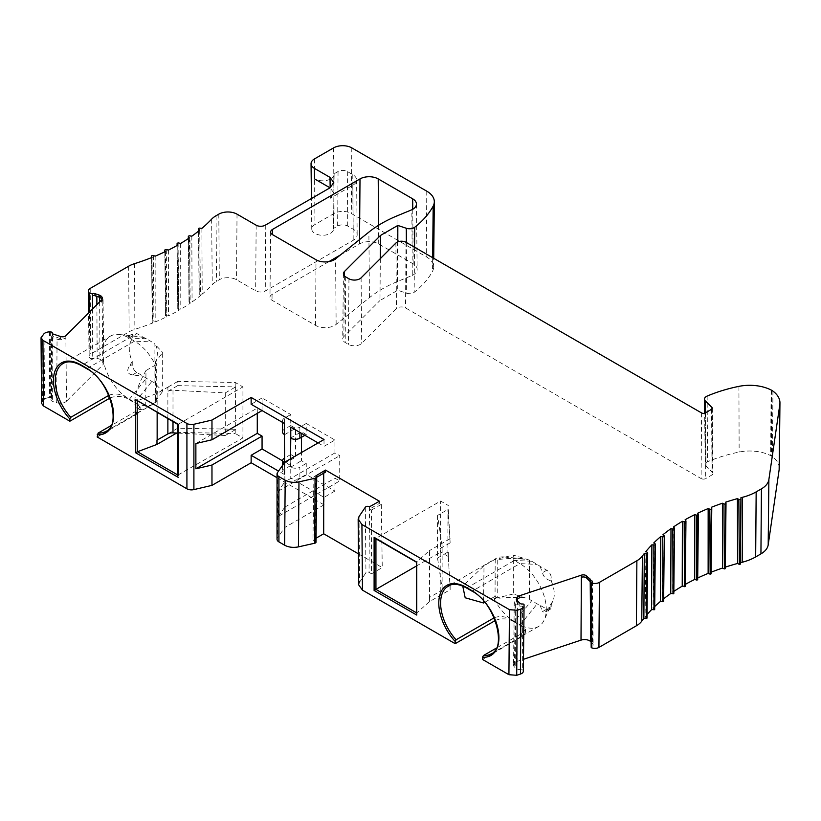 <?xml version="1.0" encoding="UTF-8"?>
<svg xmlns="http://www.w3.org/2000/svg" width="821" height="821" viewBox="0 0 821 821"><rect width="100%" height="100%" fill="white"/><g stroke="black" fill="none" stroke-linecap="round" stroke-linejoin="round"><path stroke-width="0.62" stroke-dasharray="4.11 3.08" d="M235.206 433.467L235.648 386.917L177.777 385.624L177.777 381.416L235.206 382.453L242.934 386.917L242.934 437.932L235.124 433.426M167.853 433.919L177.716 428.223L235.206 429.26M177.716 428.223L177.716 432.431M176.648 433.047L177.757 432.41L235.124 433.467M235.206 386.66L235.206 382.453M155.518 362.123L156.678 364.38L156.749 401.592L156.318 402.044L155.518 401.048L155.528 362.153L162.661 352.455L162.661 391.371L154.102 382.555L154.102 343.404L162.661 352.455M155.528 401.069L162.661 391.371M551.281 606.534L548.223 608.299L551.312 603.445L551.281 606.534A6.394 3.684 60 0 1 549.957 609.459A6.394 3.684 60 0 1 546.765 609.141L540.064 605.272A24.178 13.967 60 0 1 537.16 603.887L531.7 600.726A24.178 13.967 60 0 1 529.442 599.258L513.299 593.983L513.299 555.068L529.442 560.107A24.178 13.967 60 0 1 531.7 561.236L537.16 564.396A24.178 13.967 60 0 1 540.064 566.357L546.765 570.226A6.394 3.684 60 0 1 551.281 578.046L551.281 581.135L548.223 579.811L551.281 578.046M513.299 593.983L497.228 597.924L497.228 558.998L513.299 555.068M529.442 599.258L529.442 560.107M497.228 597.924L495.053 596.354L495.196 559.265L497.228 558.998M448.338 509.718L450.144 542.876L447.897 509.461L447.897 552.061L450.144 585.506L429.547 597.401L429.516 550.573L416.729 561.933L375.936 538.381L440.61 501.046L448.338 505.51M448.338 556.525L448.338 552.317M448.338 556.576L450.144 589.694L429.404 601.69L429.547 597.401M450.144 589.714L450.144 585.506M154.102 382.555A24.178 13.967 60 0 1 151.844 381.426L146.374 378.265A24.178 13.967 60 0 1 143.48 376.305L136.779 372.436A6.394 3.684 60 0 1 132.263 364.616L132.263 361.527A24.178 13.967 60 0 1 132.263 339.217L132.263 336.128A6.394 3.684 60 0 1 133.587 333.203A6.394 3.684 60 0 1 136.779 333.521L143.48 337.39A24.178 13.967 60 0 1 146.374 338.775L151.844 341.926A24.178 13.967 60 0 1 154.102 343.404M551.271 581.135A24.178 13.967 60 0 1 552.954 600.849A24.178 13.967 60 0 1 551.271 603.435M448.42 556.566L440.61 552.061L440.61 501.046M495.966 597.585L494.057 598.683C509.461 597.113 520.278 596.949 526.497 598.201M155.733 384.146C157.909 389.236 157.806 394.87 155.426 401.038L154.882 402.875A37.355 21.572 60 0 1 153.219 404.024A37.355 21.572 60 0 1 136.358 403.152L128.025 398.452L128.025 399.078L134.541 402.803L151.844 381.426M156.318 402.044L154.882 402.875M495.966 558.66L494.057 559.768L510.354 558.413L526.497 559.275M155.733 345.22C158.022 350.095 157.919 355.729 155.426 362.123L154.882 363.949L156.318 363.128M177.89 476.108L178.27 424.262L137.466 400.699L157.15 393.321L168.11 386.999L168.038 391.248L177.777 385.624M178.27 424.262L242.934 386.917M177.788 381.416L168.11 386.999M450.144 538.668L429.516 550.573M483.59 600.972L484.01 565.731L462.757 586.071M484.729 602.316L495.053 596.354M495.196 559.265L484.01 565.731M156.749 401.592L145.738 407.945L145.974 370.558L156.678 364.38M494.057 598.683A37.355 21.572 -120 0 0 512.571 620.358L520.842 625.243L520.842 625.869L514.398 622.113L514.398 621.476L531.7 600.726M168.038 391.248A6.445 3.715 180 0 1 172.995 390.262L225.282 392.9L225.282 435.499L235.648 429.516M225.282 435.499L177.89 433.108M225.282 392.9L235.648 386.917M450.144 542.876L440.241 548.582L440.241 591.182A6.445 3.715 0 0 0 442.129 588.554A6.445 3.715 0 0 0 442.109 588.236L442.109 545.637A6.445 3.715 180 0 1 442.129 545.955A6.445 3.715 180 0 1 440.241 548.582M442.109 545.637L437.531 515.444L447.897 509.461M437.531 515.444L437.531 558.044L442.109 588.236M437.531 558.044L447.897 552.061M97.196 436.988L136.358 414.369L136.358 411.003L140.001 406.97L136.358 403.152M145.974 370.558C131.042 397.077 130.929 415.077 145.738 407.945M153.219 404.024L105.847 431.364A37.355 21.572 -120 0 0 111.574 401.428A37.355 21.572 -120 0 0 87.17 368.506L134.541 341.167A37.355 21.572 60 0 1 154.882 363.949M136.358 411.003L111.009 425.647M531.7 561.236L514.398 560.466A37.355 21.572 -120 0 0 504.238 556.946A37.355 21.572 -120 0 0 495.72 558.619A37.355 21.572 -120 0 0 494.057 559.768M512.571 620.358C506.3 616.479 500.235 615.596 494.355 617.69L494.139 617.813M301.461 437.275L301.461 431.754L306.243 434.514L306.243 423.472L334.937 440.035L334.937 452.925L339.72 455.686L339.72 480.942L334.937 478.181L334.937 491.05L306.243 474.487L306.243 463.444L301.461 460.684L301.461 452.525M257.281 413.61L257.281 408.088L262.063 410.849M262.063 410.582L262.063 397.959L290.757 414.533L290.757 425.576L295.539 428.336L295.539 457.266L290.757 454.506L290.757 465.548L282.506 460.776M540.064 605.272L542.507 611.604L546.765 609.141M136.779 372.436L132.52 374.899L143.48 376.305M540.074 566.357L542.507 572.678C543.215 575.983 545.123 578.353 548.223 579.811M143.48 337.39L132.52 335.984L136.779 333.521M132.284 361.527L129.205 366.382L132.263 364.616M132.263 336.128L129.205 337.893L132.284 339.176M318.096 442.93L324.018 446.347L334.937 440.035M306.243 423.472L299.87 427.146L299.87 432.41M290.767 427.146A6.445 3.715 0 0 0 299.87 427.146M284.384 418.207A6.445 3.715 0 0 0 282.506 420.834A6.445 3.715 0 0 0 284.384 423.472L284.384 418.207L290.757 414.533M262.063 397.959L251.144 404.271M548.223 608.299L544.354 612.692L542.507 611.604M129.205 337.893L127.973 336.446L132.52 335.984M132.52 374.899C127.594 374.037 126.485 371.195 129.205 366.382M330.165 198.333L333.911 193.048L330.011 187.814L330.165 198.333L352.784 185.269A12.992 7.502 -0 0 0 356.591 179.922A12.992 7.502 -0 0 0 352.784 174.668L347.324 171.507A6.558 3.787 -0 0 0 338.057 171.507L334.106 173.785L333.5 228.454L337.636 226.073A7.143 4.126 180 0 1 347.735 226.073L353.204 229.223A13.577 7.841 180 0 1 357.176 234.724A13.577 7.841 180 0 1 353.204 240.317L265.747 290.798A7.143 4.126 180 0 1 255.659 290.798L236.53 279.756A12.182 7.03 0 0 0 219.299 279.756L216.539 281.346A25.071 14.47 0 0 0 212.259 284.651A193.93 111.964 180 0 1 202.192 294.144L199.144 294.195L200.519 295.539A193.93 111.964 180 0 1 192.073 301.954L189.025 301.882L190.195 303.267A193.93 111.964 180 0 1 180.805 309.23L177.777 309.035L178.742 310.441A193.93 111.964 180 0 1 168.49 315.911L165.493 315.582L166.253 317.009A193.93 111.964 180 0 1 155.179 321.955L152.254 321.504L152.809 322.93A193.93 111.964 180 0 1 134.86 329.334A25.071 14.47 0 0 0 129.143 331.807L90.71 353.995A5.747 3.325 -0 0 0 89.027 356.365A5.747 3.325 -0 0 0 89.889 358.1L89.468 312.103M495.248 620.584A12.879 7.44 180 0 1 513.351 621.548L513.351 620.912M513.351 621.548L514.398 622.113M520.842 625.243L525.461 629.399L521.684 633.473L496.325 648.108M520.842 625.869A12.879 7.44 180 0 1 525.461 631.575A12.879 7.44 180 0 1 521.684 636.829L482.512 659.448M136.358 414.369A12.879 7.44 0 0 0 140.134 409.115A12.879 7.44 0 0 0 135.516 403.409L135.516 402.772M135.516 403.409L134.541 402.803M109.039 395.866L108.813 395.353M128.025 399.078A12.879 7.44 0 0 0 109.922 398.123M109.039 395.229C115.114 393.033 121.19 393.926 127.255 397.887L128.025 398.452M180.63 243.437L180.805 309.23M189.364 237.885L190.195 303.267M673.477 526.949L672.635 592.208A193.93 111.964 180 0 1 673.825 591.407M674.359 527.934L673.733 593.439L672.635 592.208M328.923 261.612L272.049 294.441A7.143 4.126 -0 0 0 269.965 297.325A7.143 4.126 -0 0 0 272.049 300.27L315.521 325.362A13.577 7.841 0 0 0 336.148 324.398L369.45 297.664A121.682 70.257 180 0 1 397.426 281.541L412.286 275.404L411.855 209.766M412.286 275.404A13.577 7.841 0 0 0 417.15 269.339A13.577 7.841 0 0 0 413.168 263.849L378.707 243.95A13.577 7.841 0 0 0 359.506 243.95L340.376 254.992M191.827 236.171L192.073 301.954M199.677 230.208L200.519 295.539M201.884 228.382L202.192 294.144M334.106 173.785A11.484 6.63 180 0 1 334.126 174.226A11.484 6.63 180 0 1 327.004 180.312A11.484 6.63 180 0 1 314.525 178.875M397.805 241.867L397.713 290.254L406.652 293.241A5.747 3.315 -0 0 0 414.153 292.338A121.682 70.257 0 0 0 432.523 271.258A25.071 14.47 -0 0 0 433.621 267.102A25.071 14.47 -0 0 0 426.284 256.778L351.306 213.491A12.182 7.03 -0 0 0 334.075 213.491L314.946 224.533A10.899 6.291 0 0 0 311.754 229.028A10.899 6.291 0 0 0 322.643 235.278A10.899 6.291 0 0 0 333.542 229.028A10.899 6.291 0 0 0 333.5 228.454M380.328 258.625L379.969 300.507L397.713 290.254M701.596 412.953L701.093 478.551L405.512 307.906A5.747 3.315 -0 0 0 396.481 308.593L361.702 343.363A8.426 4.864 180 0 1 348.443 344.379L345.189 342.49A8.426 4.864 180 0 1 342.716 339.022A8.426 4.864 180 0 1 343.845 336.62L379.969 300.507M701.093 478.551A3.274 1.888 0 0 0 705.732 478.551L705.239 412.953M711.55 409.31L712.043 474.907L705.732 478.551M712.043 474.907A3.274 1.888 0 0 0 712.997 473.563A3.274 1.888 0 0 0 712.566 472.629L711.971 408.981M779.252 468.288A32.306 18.647 -0 0 0 772.387 456.681A12.182 7.03 0 0 0 771.412 456.035L771.186 455.912A12.182 7.03 -0 0 0 770.652 455.614A31.619 18.257 -0 0 0 739.146 452.053A121.682 70.257 -0 0 0 707.558 461.73A5.747 3.315 -0 0 0 705.218 464.419A5.747 3.315 -0 0 0 705.988 466.051L712.566 472.629M740.306 564.14L740.214 562.754A193.93 111.964 180 0 1 740.326 562.734M725.312 568.594L725.015 567.219A193.93 111.964 180 0 1 725.333 567.116M711.058 573.797L710.545 572.442A193.93 111.964 180 0 1 711.089 572.227M697.665 579.677L696.947 578.364A193.93 111.964 180 0 1 697.706 578.005M685.135 519.734L684.303 584.952A193.93 111.964 180 0 1 685.278 584.408M685.863 520.76L685.217 586.235L684.303 584.952M358.695 584.88L359.577 582.181L359.034 516.553M519.693 597.791L517.466 598.53A6.465 3.736 -0 0 0 514.233 601.742A6.465 3.736 -0 0 0 515.095 603.63L515.773 604.307A6.465 3.736 -0 0 0 522.515 606.114A2.596 1.498 180 0 1 519.826 605.385L517.333 602.891A6.465 3.736 180 0 1 516.46 600.993A6.465 3.736 180 0 1 516.737 599.946M522.515 606.114L522.659 669.71A7.143 4.126 180 0 1 515.188 667.719L514.51 667.042A7.143 4.126 180 0 1 513.556 664.959A7.143 4.126 180 0 1 517.127 661.408L523.49 659.294M590.792 581.34L590.874 583.392A1.95 1.129 0 0 0 591.12 582.838A1.95 1.129 0 0 0 590.853 582.274L590.484 581.904M590.874 583.392A1.909 1.098 180 0 1 591.161 583.218A3.889 2.247 0 0 0 592.485 581.514A3.889 2.247 0 0 0 591.962 580.406L590.176 578.62A6.465 3.736 0 0 0 581.422 577.235M52.298 333.203L52.267 335.317A1.314 0.759 -0 0 0 52.257 335.42A1.314 0.759 -0 0 0 52.913 336.087L60.569 338.632A3.889 2.247 -0 0 0 65.875 337.821A6.465 3.736 0 0 1 57.049 339.176L56.711 402.731L52.575 401.356A3.274 1.888 180 0 1 50.943 399.704A3.274 1.888 180 0 1 51.436 398.719A1.232 0.708 -0 0 0 51.62 398.339A1.232 0.708 -0 0 0 50.389 397.631L49.578 397.631A5.747 3.315 0 0 0 44.611 399.283L42.425 401.469L41.912 335.851M65.865 335.707L66.47 401.223A7.143 4.126 180 0 1 56.711 402.731M52.267 335.317A1.909 1.098 180 0 1 52.01 335.707A2.596 1.498 0 0 0 51.62 336.497A2.596 1.498 0 0 0 52.913 337.8L57.049 339.176M101.445 300.117L101.506 302.19L102.204 301.492A6.465 3.736 0 0 0 103.066 299.603A6.465 3.736 0 0 0 99.628 296.33L96.847 295.478A4.033 2.33 -0 0 0 92.701 295.642M102.061 299.285A6.465 3.736 180 0 1 102.338 300.342A6.465 3.736 180 0 1 101.506 302.19M41.563 403.327L42.425 401.469M282.506 431.887A6.445 3.715 180 0 1 284.384 429.25L290.757 425.576M284.066 463.239A6.445 3.715 -0 0 0 284.384 463.434L295.539 457.266M284.384 463.434L284.384 474.487A6.445 3.715 180 0 1 282.506 471.849A6.445 3.715 180 0 1 284.384 469.222L290.757 465.548M299.87 478.161A6.445 3.715 180 0 1 290.767 478.161L290.767 467.118A6.445 3.715 0 0 0 299.87 467.118L299.87 478.161L306.243 474.487M290.757 454.506L284.62 458.046M284.62 434.648L295.539 428.336M284.62 463.567L284.62 462.449M195.87 443.545L257.281 408.088M284.846 462.12L284.846 481.845L278.309 491.143L278.309 516.399L339.72 480.942M278.309 491.143L339.72 455.686M306.243 463.444L299.87 467.118M290.767 467.118L301.461 460.684M304.889 435.304L306.243 434.514M290.542 438.065L301.461 431.754M290.542 466.985L290.542 458.836M429.404 601.69L416.586 613.102L416.586 562.046M375.023 538.289L375.936 538.812M315.746 475.708L315.716 477.812L316.69 477.247M379.466 501.241L379.497 503.345L369.717 508.989L371.523 510.026L371.523 573.797L369.029 572.36A1.878 1.088 -0 0 0 365.95 572.73L359.577 582.181M371.523 510.026L381.303 504.381L379.497 503.345M381.303 504.381L382.258 567.598L371.523 573.797M358.438 553.847L382.258 567.598M325.496 472.167L323.69 471.121L323.69 473.204M369.717 506.865L369.717 508.989M523.357 671.157L522.659 669.71M591.13 642.012L592.546 643.428A4.567 2.637 180 0 1 593.162 644.731A4.567 2.637 180 0 1 591.602 646.722A1.232 0.708 -0 0 0 591.182 647.266M645.911 551.486L645.08 616.889A193.93 111.964 180 0 1 647.01 614.59M647.307 552.328L646.804 617.926L645.08 616.889M653.814 542.886L652.962 608.248A193.93 111.964 180 0 1 654.696 606.565M655.076 543.789L654.532 609.367L652.962 608.248M662.968 534.717L662.126 600.038A193.93 111.964 180 0 1 663.645 598.807M664.097 535.682L663.512 601.229L662.126 600.038M177.921 245.017L178.742 310.441M168.387 250.107L168.49 315.911M165.442 251.554L166.253 317.009M155.159 256.152L155.179 321.955M152.018 257.435L152.809 322.93M89.889 358.1A1.878 1.088 -0 0 0 92.25 358.561A4.71 2.72 180 0 1 97.155 358.356L99.936 359.198A7.143 4.126 180 0 1 103.744 362.82A7.143 4.126 180 0 1 102.789 364.904L66.47 401.223M92.516 309.055L92.25 358.561M278.309 516.399L284.846 507.101L284.846 527.441L277.508 537.878A6.445 3.715 -0 0 0 277.036 539.274M316.003 542.199A1.878 1.088 0 0 0 315.449 541.419L312.955 539.982L316.044 538.196M323.69 471.121L313.909 476.765L315.716 477.812M313.909 476.765L312.955 539.982M466.379 587.877A1.293 0.739 120 0 0 467.026 587.815L514.398 560.466L519.857 563.627L472.496 590.976A1.293 0.739 -60 0 1 471.849 591.038M521.684 625.612A37.355 21.572 -120 0 0 538.545 626.485A37.355 21.572 -120 0 0 544.251 619.937A37.355 21.572 -120 0 0 519.857 563.627L537.16 564.396M416.38 566.049L440.61 552.061M96.847 295.478L96.847 296.381M96.888 304.673L97.155 358.356M127.255 397.887A37.355 21.572 60 0 1 104.339 364.924A37.355 21.572 60 0 1 110.394 336.158A37.355 21.572 60 0 1 118.912 334.486A37.355 21.572 60 0 1 129.071 338.006L134.541 341.167L151.844 341.926M177.89 475.051L242.934 437.932M284.384 474.487L278.535 471.1M334.937 491.05L324.018 497.362L290.767 478.161M157.15 393.321L157.15 412.501M284.846 507.101L334.937 478.181M324.018 497.362L324.018 504.833L284.846 527.441M277.036 477.709L324.018 504.833M324.018 439.512L324.018 446.347M334.937 452.925L284.846 481.845M538.545 626.485L491.174 653.834A37.355 21.572 -120 0 0 496.9 623.898A37.355 21.572 -120 0 0 472.496 590.976L467.026 587.815A37.355 21.572 -120 0 0 448.348 585.968L495.72 558.619M546.765 570.226L542.507 572.678M519.857 625.263L537.16 603.887M521.684 636.829L521.684 633.473M494.355 618.336L494.355 617.69M129.071 399.642L146.374 378.265M272.049 294.441L272.049 300.27M315.521 325.362L316.013 259.754M336.148 324.398L335.584 258.841M369.45 297.664L368.875 232.107M397.426 281.541L397.015 215.892M413.168 263.849L412.758 209.283M378.707 243.95L378.563 225.272M359.506 243.95L359.536 239.609M188.491 238.48L189.087 302.036M189.784 301.553L189.99 235.853M198.661 231.029L199.236 294.38M199.996 228.146L199.852 293.856M211.644 219.145L212.259 284.651M216.046 215.749L216.539 281.346M218.797 214.158L219.299 279.756M237.023 214.158L236.53 279.756M256.152 225.2L255.659 290.798M265.255 225.2L265.747 290.798M352.784 185.269L353.204 240.317M352.784 174.668L353.204 229.223M347.324 171.507L347.735 226.073M338.057 171.507L337.636 226.073M314.453 158.935L314.946 224.533M333.583 147.883L334.075 213.491M351.799 147.883L351.306 213.491M426.776 191.18L426.284 256.778M432.657 257.681L432.523 271.258M414.543 247.224L414.153 292.338M406.385 242.513L406.652 293.241M344.41 275.928L343.845 336.62M345.682 276.893L345.189 342.49M348.946 278.771L348.443 344.379M361.096 277.847L361.702 343.363M395.876 243.067L396.481 308.593M406.015 242.298L405.512 307.906M705.496 412.799L705.988 466.051M707.138 396.081L707.558 461.73M738.921 386.363L739.146 452.053M771.114 389.996L770.652 455.614M771.678 390.303L771.186 455.912M771.904 390.437L771.412 456.035M772.941 391.114L772.387 456.681M519.847 603.281L519.826 605.385M517.343 600.777L517.333 602.891M590.843 581.289L590.853 582.274M60.58 336.518L60.569 338.632M52.924 333.973L52.913 336.087M284.384 469.222L284.384 458.18M86.533 368.578A1.293 0.739 -60 0 0 87.17 368.506L81.71 365.355A1.293 0.739 -60 0 1 81.063 365.417M146.374 338.775L129.071 338.006L81.71 365.355A37.355 21.572 -120 0 0 63.032 363.508L110.394 336.158M172.995 390.262L172.995 421.645M167.874 418.7L167.874 387.132M369.522 506.752L369.029 572.36M365.304 507.265L365.95 572.73M524.055 604.728L523.357 670.049M517.456 600.88L517.127 661.408M591.161 583.218L591.602 646.722M177.192 245.438L177.818 309.158M166.673 249.605L166.355 315.285M164.867 251.831L165.524 315.685M153.537 255.557L153.168 321.216M151.608 257.599L152.275 321.575M134.531 263.664L134.86 329.334M128.64 266.209L129.143 331.807M90.218 288.397L90.71 353.995M102.204 301.492L102.789 364.904M52.01 335.707L51.436 398.719M50.389 331.9L50.389 397.631M49.578 331.9L49.578 397.631M44.006 333.767L44.611 399.283M277.508 472.557L277.508 537.878M315.941 475.821L315.449 541.419M590.176 578.62L590.207 581.627M515.095 603.63L514.51 667.042M591.962 580.406L592.546 643.428M99.628 296.33L99.628 297.325M99.649 301.912L99.936 359.198M52.913 337.8L52.575 401.356M515.773 604.307L515.188 667.719M178.855 243.026L178.588 308.717M522.567 558.711L504.238 556.946M549.957 609.459L544.354 612.692M127.973 336.446L133.587 333.203M333.911 193.048L333.747 182.529M525.461 631.575L525.461 629.399M140.134 409.115L140.134 406.97M270.663 232.015L269.965 297.325M416.452 204.029L417.15 269.339M189.025 301.882L188.348 238.572M199.144 294.195L198.466 231.194M356.591 179.922L357.176 234.724M333.542 229.028L334.126 174.226M311.754 229.028L311.426 198.538M433.621 267.102L433.714 258.297M343.414 273.701L342.716 339.022M712.3 408.242L712.997 473.563M705.218 464.419L704.675 413.199M516.481 598.899L516.46 600.993M591.099 580.734L591.12 582.838M52.277 333.316L52.257 335.42M102.307 298.239L102.338 300.342M282.506 420.834L282.506 422.384M282.506 465.456L282.506 471.849M442.129 588.554L442.129 545.955M165.493 315.582L164.816 251.852M152.254 321.504L151.577 257.609M89.027 356.365L88.565 313.006M51.62 398.339L52.318 333.5M514.233 601.742L513.556 664.959M592.485 581.514L593.162 644.731M103.066 299.603L103.744 362.82M51.62 336.497L50.943 399.704M552.954 600.849L544.251 619.937M137.21 336.251L118.912 334.486M177.777 309.035L177.1 245.489"/><path stroke-width="1.23" d="M462.757 586.071L465.189 597.78L483.569 602.983L483.59 600.972M483.569 602.983L484.729 602.316M167.853 433.919L156.985 440.189L156.975 444.407L176.648 433.047M177.89 433.108L172.995 432.862A6.445 3.715 -0 0 0 167.874 433.94L167.874 418.7M111.009 425.647L98.099 433.098L97.196 436.988L186.921 488.793A6.445 3.715 0 0 0 193.9 489.603L211.972 485.365L251.144 462.757L277.036 477.709M494.139 617.813L456.096 639.785L455.183 641.458A38.649 22.311 60 0 1 439.368 596.959A38.649 22.311 60 0 1 466.112 587.292L471.582 590.443A38.649 22.311 60 0 1 498.337 631A38.649 22.311 60 0 1 482.512 657.231L482.512 659.448L508.928 674.698L509.441 609.675L517.22 610.27L520.832 609.059A6.445 3.715 0 0 0 524.055 605.867A6.445 3.715 0 0 0 524.055 605.836L524.055 604.728A1.293 0.739 0 0 0 522.536 603.999A2.576 1.488 180 0 1 519.847 603.281L517.343 600.777A6.445 3.715 180 0 1 516.481 598.889A6.445 3.715 180 0 1 519.703 595.697L581.36 575.162L581.011 640.134A7.143 4.126 180 0 1 590.761 641.642L591.13 642.012M301.461 452.525L301.461 437.275M284.62 458.046L284.384 458.18A6.445 3.715 -0 0 0 282.506 460.807L262.063 448.974L262.063 436.105L257.281 433.344L257.281 413.61M94.959 293.661L94.969 295.755A2.596 1.498 180 0 0 92.711 295.652L92.599 293.59A2.576 1.488 180 0 1 94.959 293.661L99.095 295.037A6.445 3.715 180 0 1 102.307 298.239A6.445 3.715 180 0 1 101.445 300.117L65.865 335.707A3.869 2.227 -0 0 1 60.58 336.518L52.924 333.973A1.293 0.739 -0 0 1 52.277 333.316A1.293 0.739 -0 0 1 52.298 333.203A1.929 1.119 0 0 0 52.318 333.028A1.929 1.119 0 0 0 50.389 331.9L49.578 331.9A6.445 3.715 -0 0 0 44.006 333.767L41.05 337.708L42.938 340.346L186.921 423.472A6.445 3.715 -0 0 0 193.9 424.283L211.972 420.054L211.972 439.769L262.063 410.582M299.87 432.41L299.87 438.198A6.445 3.715 180 0 1 290.767 438.198L290.767 427.146L318.096 442.93M211.972 420.054L251.144 397.436L251.144 404.271L284.384 423.472L284.384 434.514A6.445 3.715 180 0 1 282.506 431.887L282.506 422.384M330.165 187.722L330.011 177.377L333.747 182.529L330.011 187.814L265.255 225.2A6.445 3.715 180 0 1 256.152 225.2L237.023 214.158A12.879 7.44 0 0 0 218.797 214.158L216.046 215.749A25.769 14.87 -0 0 0 211.644 219.145A193.233 111.564 180 0 1 201.884 228.382L199.996 228.146A1.293 0.739 0 0 0 198.446 228.874A1.293 0.739 0 0 0 198.641 229.275L199.677 230.208A193.233 111.564 180 0 1 191.827 236.171L189.99 235.853A1.293 0.739 0 0 0 188.327 236.561A1.293 0.739 0 0 0 188.471 236.9L189.364 237.885A193.233 111.564 180 0 1 180.63 243.437L178.855 243.026A1.293 0.739 -0 0 0 177.079 243.714A1.293 0.739 -0 0 0 177.182 244.001L177.921 245.017A193.233 111.564 180 0 1 168.387 250.107L166.673 249.605A1.293 0.739 -0 0 0 164.795 250.272A1.293 0.739 -0 0 0 164.857 250.487L165.442 251.554A193.233 111.564 180 0 1 155.159 256.152L153.537 255.557A1.293 0.739 -0 0 0 152.224 255.536A1.293 0.739 -0 0 0 151.557 256.193A1.293 0.739 -0 0 0 151.587 256.347L152.018 257.435A193.233 111.564 180 0 1 134.531 263.664A25.769 14.87 -0 0 0 128.64 266.209L90.218 288.397A6.445 3.725 -0 0 0 88.329 291.045A6.445 3.725 -0 0 0 89.294 292.984A2.576 1.488 -0 0 0 92.599 293.59L92.516 309.055M482.512 657.231L483.425 655.558A37.355 21.572 -120 0 0 491.174 653.834C506.926 648.58 495.504 602.86 471.849 591.038A1.293 0.739 -60 0 1 471.582 590.443M496.325 648.108L483.425 655.558M495.248 620.584A12.879 7.44 180 0 0 494.355 621.056L455.183 643.674L455.183 641.458M108.813 395.353L70.78 417.314L69.867 418.997A38.649 22.311 60 0 1 54.042 374.489A38.649 22.311 60 0 1 80.797 364.832L86.267 367.982A38.649 22.311 60 0 1 113.011 408.54A38.649 22.311 60 0 1 97.196 434.771M109.922 398.123A12.879 7.44 0 0 0 109.039 398.596L69.867 421.204L69.867 418.997M590.484 581.904L586.656 578.076A3.889 2.247 0 0 0 581.422 577.235L581.36 575.162A3.869 2.227 0 0 1 586.635 575.983L590.833 580.18A1.929 1.119 0 0 1 591.099 580.734A1.929 1.119 0 0 1 590.792 581.34A1.929 1.119 -0 0 0 590.484 581.945A1.929 1.119 -0 0 0 591.448 582.91A6.445 3.725 -0 0 0 599.422 582.376L636.88 560.753A25.769 14.87 0 0 0 642.402 556.012A193.233 111.564 180 0 1 644.29 553.508L646.301 553.58A1.293 0.739 0 0 0 647.677 552.851A1.293 0.739 0 0 0 647.307 552.328L645.911 551.486A193.233 111.564 180 0 1 651.884 544.826L653.875 545A1.293 0.739 -0 0 0 655.363 544.261A1.293 0.739 -0 0 0 655.076 543.789L653.814 542.886A193.233 111.564 180 0 1 660.761 536.554L662.721 536.821A1.293 0.739 -0 0 0 664.312 536.103A1.293 0.739 -0 0 0 664.097 535.682L662.968 534.717A193.233 111.564 180 0 1 670.993 528.652L672.83 528.981A1.293 0.739 -0 0 0 674.503 528.283A1.293 0.739 -0 0 0 674.359 527.934L673.477 526.949A193.233 111.564 180 0 1 682.395 521.314L684.18 521.735A1.293 0.739 -0 0 0 685.956 521.048A1.293 0.739 -0 0 0 685.863 520.76L685.135 519.734A193.233 111.564 180 0 1 694.792 514.613L696.495 515.126A1.293 0.749 0 0 0 698.384 514.469A1.293 0.749 0 0 0 698.332 514.244L697.758 513.187A193.233 111.564 180 0 1 708.164 508.579L709.785 509.174A1.293 0.739 -0 0 0 711.099 509.194A1.293 0.739 -0 0 0 711.766 508.548A1.293 0.739 -0 0 0 711.735 508.384L711.325 507.306A193.233 111.564 180 0 1 722.418 503.232L723.948 503.909A1.293 0.739 0 0 0 725.292 503.981A1.293 0.739 0 0 0 726.01 503.324A1.293 0.739 0 0 0 726 503.222L725.764 502.124A193.233 111.564 180 0 1 737.422 498.634L738.849 499.384A1.293 0.739 0 0 0 740.234 499.517A1.293 0.739 0 0 0 741.004 498.84A1.293 0.739 0 0 0 741.004 498.809L740.932 497.7A193.233 111.564 180 0 1 742.471 497.3A45.093 26.036 0 0 0 756.162 491.882L761.426 488.844A25.769 14.87 0 0 0 768.877 479.577L779.847 404.353A33.004 19.057 0 0 0 779.95 402.967A33.004 19.057 0 0 0 772.941 391.114A12.879 7.44 0 0 0 771.904 390.437L771.678 390.303A12.879 7.44 0 0 0 771.104 389.996A32.317 18.657 0 0 0 738.921 386.363A122.38 70.657 -0 0 0 707.148 396.081A6.445 3.715 0 0 0 704.521 399.098A6.445 3.715 0 0 0 705.383 400.935L711.961 407.514A2.576 1.488 180 0 1 712.3 408.242A2.576 1.488 180 0 1 711.55 409.31L705.239 412.953A2.576 1.488 180 0 1 701.596 412.953L406.015 242.298A6.445 3.715 0 0 0 395.876 243.067L361.096 277.847A7.728 4.464 180 0 1 348.946 278.771L345.682 276.893A7.728 4.464 180 0 1 343.414 273.701A7.728 4.464 180 0 1 344.451 271.505L380.523 235.432L380.328 258.625M272.541 234.662A6.445 3.715 180 0 1 270.663 232.015A6.445 3.715 180 0 1 272.541 229.408L359.998 178.916A12.879 7.44 180 0 1 378.214 178.916L412.676 198.815A12.879 7.44 180 0 1 416.452 204.029A12.879 7.44 180 0 1 411.855 209.766L397.015 215.892A122.38 70.657 -0 0 0 368.875 232.107L335.584 258.841A12.879 7.44 180 0 1 316.013 259.754L272.541 234.662L272.541 229.408M340.376 254.992L328.923 261.612M380.523 235.432L397.826 225.436L406.303 228.269A6.445 3.715 0 0 0 414.718 227.253A122.38 70.657 -0 0 0 433.19 206.061A25.769 14.87 -0 0 0 434.319 201.781A25.769 14.87 -0 0 0 426.776 191.18L351.799 147.883A12.879 7.44 0 0 0 333.583 147.883L314.453 158.935A11.597 6.691 -0 0 0 311.056 163.707A11.597 6.691 -0 0 0 314.453 168.397L314.525 178.875L330.011 187.814M397.826 225.436L397.805 241.867M740.326 562.734A193.93 111.964 180 0 1 742.194 562.252A44.385 25.625 0 0 0 755.669 556.925L760.934 553.888A25.071 14.47 -0 0 0 768.189 544.867L779.15 469.633A32.306 18.647 -0 0 0 779.252 468.288L779.95 402.967M740.932 497.69L740.214 562.754M737.422 498.634L737.545 563.473L739.321 564.407L740.306 564.16L741.004 498.87L740.306 564.16M725.333 567.116A193.93 111.964 180 0 1 737.545 563.473M725.764 502.124L725.015 567.219M722.418 503.232L722.47 568.07L724.368 568.912L725.312 568.645L726 503.417M711.089 572.227A193.93 111.964 180 0 1 722.47 568.07M711.325 507.306L710.545 572.442M708.164 508.579L708.133 573.417L710.165 574.156L711.068 573.869L711.735 508.712M697.706 578.005A193.93 111.964 180 0 1 708.133 573.417M697.758 513.187L696.947 578.364M694.792 514.613L694.699 579.452L696.824 580.088L697.686 579.79L698.322 514.695M685.278 584.408A193.93 111.964 180 0 1 694.699 579.452M682.395 521.314L682.23 586.153L685.217 586.235M673.825 591.407A193.93 111.964 180 0 1 682.23 586.153M330.011 177.377L314.453 168.397M251.144 397.436L324.018 439.512L284.846 462.12L277.508 472.557A6.445 3.715 -0 0 0 277.036 473.953A6.445 3.715 -0 0 0 278.924 476.591L285.185 480.203C289.208 482.317 293.805 482.871 298.967 481.876L315.059 478.253A2.576 1.488 0 0 0 316.701 476.878A2.576 1.488 0 0 0 315.941 475.821L325.496 470.074L379.466 501.241L369.522 506.752A2.576 1.488 0 0 0 365.304 507.265L359.034 516.553L358.161 519.252L361.928 524.506L509.441 609.675M361.928 524.506L362.472 590.145L358.695 584.88M298.967 481.876L298.434 546.878C293.271 547.884 288.674 547.33 284.641 545.206L285.185 480.203M516.737 599.946A6.465 3.736 180 0 1 519.693 597.791L519.703 595.697M94.969 295.755L99.105 297.13A6.465 3.736 180 0 1 102.061 299.285M517.22 610.27L516.707 675.293L508.928 674.698M42.938 340.346L43.451 405.954L41.563 403.327M282.506 465.456L282.506 460.807A6.445 3.715 -0 0 0 284.066 463.239M284.62 462.449L284.384 434.514M211.972 439.769L195.87 443.545L195.87 468.801L257.281 433.344M299.87 438.198L304.889 435.304M290.542 458.836L290.767 438.198M177.89 476.108L177.89 424.478L135.629 399.642L178.27 424.262L178.27 475.277M137.24 401.007L137.24 451.827L156.975 444.407M137.24 451.827L135.629 452.761L135.629 399.642M375.936 538.812L375.936 589.396L374.109 590.453L374.109 537.334L416.586 562.046M416.75 561.944L416.75 615.062L416.38 562.169L375.023 538.289M374.109 537.334L375.936 538.381M325.496 470.074L325.496 472.167L316.69 477.247M323.69 473.204L323.69 533.783L358.438 553.847M516.707 675.293L520.483 674.031A5.747 3.315 -0 0 0 523.357 671.178A5.747 3.315 -0 0 0 523.357 671.157L524.055 605.867M523.49 659.294L581.011 640.134M590.484 581.945L591.182 647.266A1.232 0.708 -0 0 0 591.808 647.882A5.747 3.325 0 0 0 598.93 647.42L636.388 625.787A25.071 14.47 -0 0 0 641.755 621.179A193.93 111.964 180 0 1 643.859 618.418L646.804 617.926M591.448 582.91L591.808 647.882M644.29 553.508L643.859 618.418M651.884 544.826L651.515 609.705L654.532 609.367M647.01 614.59A193.93 111.964 180 0 1 651.515 609.705M660.761 536.554L660.464 601.413L663.512 601.229M654.696 606.565A193.93 111.964 180 0 1 660.464 601.413M670.993 528.652L670.747 593.511L673.733 593.439M663.645 598.807A193.93 111.964 180 0 1 670.747 593.511M89.468 312.103L89.294 292.984M43.451 405.954L69.867 421.204M277.036 473.953L277.036 539.274A6.445 3.715 -0 0 0 278.924 541.901L284.641 545.206M298.434 546.878L314.802 543.204A1.878 1.088 0 0 0 316.003 542.199L316.701 476.878M316.044 538.196L323.69 533.783M416.38 612.743L375.936 589.396L416.38 566.049M96.847 296.381L96.888 304.673M278.535 471.1L251.144 455.286L251.144 462.757M262.063 448.974L251.144 455.286M157.15 412.501L157.15 440.128M195.87 468.801L211.972 465.025L211.972 485.365M211.972 465.025L262.063 436.105M362.472 590.145L455.183 643.674M98.099 433.098A37.355 21.572 -120 0 0 105.847 431.364C121.611 426.109 110.178 380.4 86.533 368.578A1.293 0.739 -60 0 1 86.267 367.982M466.112 587.292A1.293 0.739 120 0 0 466.379 587.877C458.877 583.875 452.864 583.238 448.348 585.968A37.355 21.572 -120 0 0 456.096 639.785M494.355 621.056L494.355 618.336M109.039 398.596L109.039 395.866M412.758 209.283L412.676 198.815M378.563 225.272L378.214 178.916M359.536 239.609L359.998 178.916M188.471 236.9L188.491 238.48M198.641 229.275L198.661 231.029M433.19 206.061L432.657 257.681M414.718 227.253L414.543 247.224M406.303 228.269L406.385 242.513M344.451 271.505L344.41 275.928M711.971 408.981L711.961 407.514M705.383 400.935L705.496 412.799M779.15 469.633L779.847 404.353M768.877 479.577L768.189 544.867M761.426 488.844L760.934 553.888M756.162 491.882L755.669 556.925M742.471 497.3L742.194 562.252M738.849 499.384L739.321 564.407M723.948 503.909L724.368 568.912M709.785 509.174L710.165 574.156M696.495 515.126L696.824 580.088M684.18 521.735L684.447 586.676M586.635 575.983L586.656 578.076M590.833 580.18L590.843 581.289M99.095 295.037L99.105 297.13M284.384 429.25L284.384 423.472M70.78 417.314A37.355 21.572 -120 0 1 63.032 363.508C67.548 360.778 73.562 361.414 81.063 365.417A1.293 0.739 -60 0 1 80.797 364.832M137.466 451.714L177.89 475.051M178.27 477.381L135.629 452.761M416.75 615.062L374.109 590.453M172.995 421.645L172.995 432.862M520.832 609.059L520.483 674.031M524.055 605.888L523.357 671.157M517.466 599.022L517.456 600.88M598.93 647.42L599.422 582.376M636.88 560.753L636.388 625.787M642.402 556.012L641.755 621.179M646.301 553.58L646.343 618.5M653.875 545L653.988 609.921M662.721 536.821L662.886 601.752M177.182 244.001L177.192 245.438M164.857 250.487L164.867 251.831M151.587 256.347L151.608 257.599M186.921 423.472L186.921 488.793M193.9 424.283L193.9 489.603M278.924 476.591L278.924 541.901M315.059 478.253L314.802 543.204M590.207 581.627L590.761 641.642M99.628 297.325L99.649 301.912M672.83 528.981L673.035 593.922M188.348 238.572L188.327 236.561M198.466 231.194L198.446 228.874M311.426 198.538L311.056 163.707M433.714 258.297L434.319 201.781M704.675 413.199L704.521 399.098M725.312 568.645L726.01 503.324M711.068 573.869L711.766 508.548M697.686 579.79L698.384 514.469M685.258 586.368L685.956 521.048M358.161 519.293L358.695 584.921M41.05 337.739L41.563 403.347M81.063 365.417L86.533 368.578M471.849 591.038L466.379 587.877M646.979 618.162L647.677 552.851M654.665 609.582L655.363 544.261M663.614 601.424L664.312 536.103M164.816 251.852L164.795 250.272M151.577 257.609L151.557 256.193M88.565 313.006L88.329 291.045M673.805 593.593L674.503 528.283M177.1 245.489L177.079 243.714"/></g></svg>

